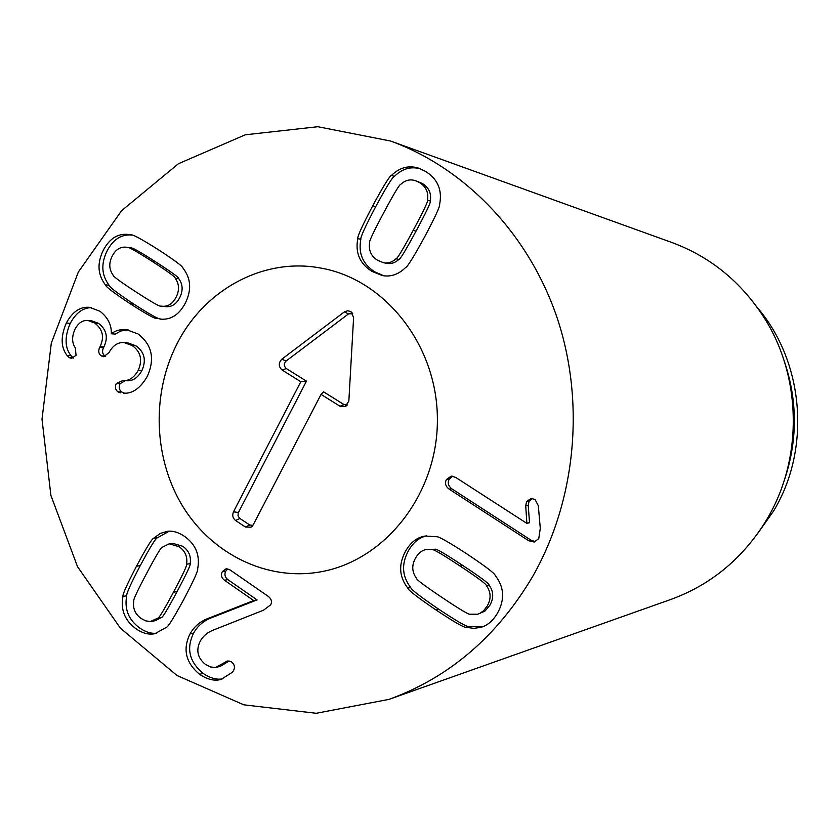 <?xml version="1.0" encoding="UTF-8"?>
<svg xmlns="http://www.w3.org/2000/svg" width="840" height="840" viewBox="0 0 840 840"><rect width="100%" height="100%" fill="white"/><g stroke="black" fill="none" stroke-linecap="round" stroke-linejoin="round"><path stroke-width="1.26" d="M369.642 242.655C368.435 250.352 371.102 256.232 377.622 260.305L383.429 262.678C387.954 263.613 392.133 262.311 395.976 258.772L398.906 259.392C399.945 259.812 405.657 250.383 416.031 231.126C426.384 211.901 431.141 201.863 430.311 201.033C431.54 193.274 428.831 187.383 422.205 183.383L415.37 180.653C410.109 178.972 405.269 180.18 400.848 184.275C399.756 183.96 394.065 193.41 383.786 212.636C373.506 231.903 368.792 241.91 369.642 242.655M383.429 262.678L386.4 263.277C390.905 264.212 395.073 262.909 398.906 259.392M395.976 258.772C397.016 259.192 402.749 249.732 413.165 230.402C423.538 211.092 428.316 201.023 427.487 200.193L430.311 201.033M427.487 200.193C428.715 192.392 426.006 186.491 419.36 182.48L415.37 180.653M357.798 238.613C357.179 236.849 362.135 225.95 372.666 205.905C383.407 186.039 389.676 175.875 391.471 175.434C399.62 167.444 408.713 165.039 418.751 168.221L425.344 171.297C437.63 178.899 442.397 189.861 439.656 204.204C440.233 206.073 435.173 217.088 424.452 237.227C413.49 257.271 407.127 267.446 405.363 267.76C398.423 274.449 390.789 277.064 382.463 275.615L371.742 271.278C359.751 263.56 355.11 252.672 357.798 238.613L360.843 239.305C358.166 253.312 362.796 264.159 374.745 271.845L383.943 275.846M391.471 175.434L394.411 176.369C392.616 176.809 386.369 186.921 375.669 206.724C365.18 226.684 360.234 237.552 360.843 239.305M420.179 168.746C410.707 166.257 402.119 168.798 394.411 176.369M190.166 563.682C191.279 556.343 188.811 550.547 182.763 546.294L172.862 543.365L169.228 543.805L162.278 547.26C161.301 546.851 156.093 555.545 146.653 573.342C137.309 591.003 133.014 600.232 133.78 601.041C132.678 608.317 135.103 614.103 141.067 618.419L145.709 620.865L150.297 621.537L157.815 618.146L161.48 617.432C162.446 617.862 167.653 609.252 177.072 591.601C186.575 573.804 190.932 564.49 190.166 563.682L186.585 564.197C187.698 556.836 185.231 551.009 179.161 546.746L169.228 543.805M151.798 621.348L155.474 620.634L161.48 617.432M157.815 618.146C158.791 618.576 164.01 609.934 173.46 592.221C182.984 574.361 187.362 565.016 186.585 564.197M153.72 538.209L160.314 533.41L167.465 531.269C173.019 530.67 178.742 532.392 184.632 536.456C195.835 544.52 200.183 555.303 197.684 568.817C198.23 570.612 193.599 580.828 183.761 599.476C173.806 617.82 168.021 627.113 166.394 627.333L154.959 633.675C148.722 634.966 142.306 633.255 135.691 628.541C124.751 620.382 120.508 609.672 122.955 596.411C122.42 594.647 126.934 584.577 136.5 566.192C146.359 547.806 152.093 538.472 153.72 538.209L157.385 537.789C155.768 538.051 150.045 547.355 140.228 565.677C130.683 583.989 126.179 594.027 126.714 595.78C124.267 609 128.499 619.678 139.419 627.795C145.341 632.026 151.127 633.832 156.776 633.202M169.291 531.153L157.385 537.789M122.955 596.411L126.714 595.78M224.238 662.76L227.231 660.975L231.294 661.752C234.444 664.199 235.221 667.118 233.604 670.499L232.281 672.325L221.214 679.34C214.798 681.303 207.585 679.623 199.563 674.31C185.703 662.707 182.522 649.236 190.04 633.896C194.271 626.231 200.812 620.875 209.654 617.831L253.68 600.558L224.438 580.23C221.434 577.857 220.721 574.99 222.296 571.651L226.118 568.754L230.003 569.888L268.349 596.432C271.467 599.004 272.244 601.797 270.68 604.842L263.529 610.187L214.137 629.748C207.743 632.121 203.091 635.943 200.203 641.235C195.815 650.212 197.536 657.92 205.391 664.346L210.588 666.981L215.418 667.464L224.238 662.76L227.703 661.878L220.447 666.278L216.962 667.17M222.296 571.651L225.761 571.106C224.196 574.434 224.91 577.29 227.903 579.653L257.061 599.897L213.161 617.117C204.341 620.151 197.82 625.496 193.599 633.129C186.113 648.417 189.284 661.836 203.102 673.397C210.326 678.248 216.941 680.043 222.925 678.794M227.871 568.859L225.761 571.106M253.68 600.558L257.061 599.897M253.544 600.821L256.914 600.159M209.654 617.831L213.161 617.117M199.563 674.31L203.102 673.397M228.995 660.86L227.703 661.878M120.288 392.858L117.926 391.86C115.322 389.75 114.776 386.988 116.267 383.565L122.745 380.572C128.867 381.119 134.012 377.748 138.159 370.451C142.81 359.961 140.784 351.645 132.101 345.513L124.005 342.542C117.831 342.195 112.844 345.513 109.064 352.506L103.772 356.748L101.304 355.919C98.595 353.892 98.049 351.068 99.666 347.424L100.076 346.637C104.57 337.082 102.764 329.196 94.668 322.991L87.98 320.481C82.698 320.03 78.361 322.949 74.97 329.228C71.726 336.62 71.852 342.867 75.369 347.949L76.041 355.299L71.526 358.449L69.237 357.609L67.105 355.488C60.795 347.424 60.543 336.599 66.329 323.012C72.502 311.671 80.273 306.453 89.628 307.346L100.044 311.283C107.898 317.531 111.657 324.986 111.311 333.648L111.542 333.795C115.007 330.666 119.9 329.269 126.242 329.616L137.991 333.911C152.029 344.673 155.127 358.838 147.284 376.404C140.385 388.248 132.447 393.844 123.491 393.194L125.37 393.162M111.542 333.795L115.332 334.11L120.813 330.992L128.111 329.847M66.329 323.012L70.245 323.369C64.47 336.903 64.733 347.687 71.022 355.719L73.479 358.05M91.56 307.65C82.992 307.65 75.894 312.889 70.245 323.369M67.105 355.488L71.022 355.719M94.668 322.991L98.501 323.337C106.586 329.532 108.381 337.386 103.898 346.909L103.498 347.697C101.871 351.32 102.417 354.144 105.126 356.149L105.662 356.444M87.98 320.481L91.833 320.849L98.501 323.337M100.076 346.637L103.898 346.909M101.304 355.919L105.126 356.149M132.101 345.513L135.839 345.786C144.501 351.897 146.507 360.181 141.876 370.639C137.739 377.906 132.615 381.276 126.504 380.73L126.095 380.709M124.005 342.542L127.754 342.825L135.839 345.786M138.159 370.451L141.876 370.639M116.267 383.565L120.036 383.702C118.555 387.114 119.112 389.876 121.695 391.976L124.047 392.963M125.265 380.678L120.036 383.702M117.926 391.86L121.695 391.976M162.078 306.254C167.99 306.757 172.641 303.786 176.033 297.339C179.592 290.356 179.319 283.983 175.214 278.229C175.539 277.095 167.738 271.404 151.798 261.166C136.374 251.276 128.237 246.677 127.376 247.37L126.777 247.265C120.54 246.424 115.689 249.365 112.214 256.106C108.738 263.025 109.011 269.315 113.011 274.985C112.665 276.087 120.32 281.726 135.996 291.931C151.841 302.221 160.125 306.936 160.828 306.054L165.722 306.673C171.623 307.178 176.264 304.217 179.634 297.791C183.194 290.829 182.921 284.487 178.826 278.744C179.151 277.62 171.371 271.95 155.474 261.744C140.102 251.895 131.985 247.306 131.124 248L127.648 247.422M175.214 278.229L178.826 278.744M157.059 318.56C155.495 319.2 146.475 314.223 129.99 303.608C113.809 292.887 105.599 286.619 105.367 284.823C97.671 274.701 96.978 263.204 103.267 250.331C109.746 238.004 118.65 232.785 129.948 234.665L130.851 234.843C132.374 234.161 141.362 239.001 157.847 249.375C174.384 260.096 182.794 266.385 183.078 268.243C191.027 278.534 191.751 290.22 185.241 303.293C179.056 314.811 170.772 320.082 160.388 319.116L162.204 319.231M131.67 235.064C121.317 234.129 113.117 239.431 107.079 250.94C100.811 263.771 101.504 275.226 109.169 285.317C109.41 287.112 117.6 293.349 133.739 304.038C150.16 314.612 159.159 319.578 160.724 318.938M105.367 284.823L109.169 285.317M449.085 489.09C445.483 486.276 444.602 483.074 446.439 479.462L451.238 476.123L455.616 477.362L526.88 523.394L525.714 505.701L526.596 501.564L531.111 498.414L535.069 499.475L538.325 505.775L540.288 528.35L538.755 538.587L534.24 542.062L528.633 540.708L449.085 489.09L451.846 488.838L531.121 540.246L535.458 541.695M452.634 476.196L449.201 479.241C447.374 482.843 448.256 486.034 451.846 488.838M528.633 540.708L531.121 540.246M526.596 501.564L529.095 501.26L528.213 505.386L529.536 522.721L526.88 523.394M532.35 498.425L529.095 501.26M525.714 505.701L528.213 505.386M527.037 523.11L529.536 522.721M435.068 549.266L426.332 549.476C421.848 550.337 418.236 553.224 415.495 558.117C411.59 565.226 411.894 571.914 416.399 578.183C415.968 579.296 424.61 585.795 442.323 597.671C460.058 609.546 469.34 615.058 470.18 614.198L477.624 614.229L480.05 613.284L483.683 610.67L487.284 605.924C491.295 598.731 490.991 591.958 486.36 585.585L488.995 584.955C489.321 583.758 480.596 577.269 462.808 565.499C445.032 553.739 435.781 548.331 435.068 549.266L426.332 549.476M477.624 614.229L484.943 611.131L489.909 605.21C493.909 598.049 493.605 591.297 488.995 584.955M486.36 585.585C486.696 584.377 477.939 577.868 460.089 566.045C442.25 554.243 432.968 548.814 432.254 549.749M407.799 588.126C399.157 576.901 398.37 564.669 405.437 551.418C410.487 542.42 417.081 537.295 425.229 536.025L436.443 536.739C438.113 536.088 448.266 541.811 466.904 553.928C485.415 566.297 494.855 573.478 495.212 575.495C504.157 586.929 504.977 599.372 497.658 612.832C493.259 620.519 487.694 625.37 480.974 627.354L473.729 628.362L465.938 627.218C464.132 627.774 454.02 621.925 435.582 609.683C417.291 597.208 408.03 590.026 407.799 588.126L410.687 587.496C410.928 589.386 420.157 596.547 438.375 608.969C456.761 621.17 466.841 626.986 468.636 626.43L482.296 626.924M426.657 535.846C419.16 537.474 413.06 542.504 408.334 550.925C401.289 564.123 402.077 576.313 410.687 587.496M465.938 627.218L468.636 626.43M532.865 576.135C497.322 636.321 449.379 677.408 389.036 699.363L316.239 713.286L243.789 704.823L177.009 675.507L120.404 628.183L77.532 566.675L50.904 495.432L42 419.255L51.313 343.13L78.33 272.024L121.538 210.756L178.395 163.737L245.333 134.788L317.825 126.714L390.548 141.026C465.329 168.116 528.99 234.234 557.319 318.402C585.301 402.654 575.873 500.419 532.865 576.135M177.314 343.276C204.677 289.391 263.875 257.208 320.744 268.065C385.445 279.279 437.861 346.091 437.388 420.326C437.462 494.571 384.678 561.089 319.914 571.956C266.7 581.196 211.953 554.085 182.658 506.216C153.426 458.252 151.326 393.425 177.314 343.276M757.386 307.619C804.237 362.313 811.199 449.18 773.409 511.287L756.767 534.755M783.615 359.195C798.042 400.606 797.937 441.998 783.279 483.336M389.036 699.363L670.73 599.487C709.349 585.449 740.313 560.511 763.602 524.674L766.637 519.729C803.061 459.354 802.032 377.087 764.169 317.741C741.069 281.788 710.241 256.683 671.696 242.434L390.548 141.026M352.674 313.582L348.495 313.919L286.072 361.043C283.679 363.668 283.762 366.167 286.314 368.55L306.464 381.139L238.214 512.914L238.025 515.792L239.495 518.207L249.69 524.969L252.872 525.399M300.815 381.728L282.145 370.052C278.46 366.618 278.344 362.995 281.799 359.205L344.389 311.881L347.655 310.716L350.942 311.703L353.608 317.478L348.852 401.006L345.356 406.529L340.011 406.245L321.069 394.401L253.208 524.822L251.003 527.184L245.427 527.016L235.567 520.506C232.764 518.207 232.06 515.308 233.478 511.812L300.815 381.728L306.464 381.139M321.069 394.401L323.568 391.818L344.012 404.596L347.34 404.943M176.347 345.167C203.311 290.199 263.183 257.061 320.744 268.065C385.445 279.279 437.861 346.091 437.388 420.326C437.462 494.571 384.678 561.089 319.914 571.956C267.047 581.133 212.625 554.452 183.215 507.119C153.857 459.68 151.168 395.378 176.347 345.167M413.165 230.402L416.031 231.126M372.666 205.905L375.669 206.724M173.46 592.221L177.072 591.601M136.5 566.192L140.228 565.677M224.438 580.23L227.903 579.653M190.04 633.896L193.599 633.129M69.237 357.609L73.143 357.84M99.666 347.424L103.498 347.697M151.798 261.166L155.474 261.744M129.99 303.608L133.739 304.038M446.439 479.462L449.201 479.241M460.089 566.045L462.808 565.499M435.582 609.683L438.375 608.969M282.145 370.052L286.314 368.55M233.478 511.812L238.413 512.474M235.567 520.506L239.862 518.48M245.427 527.016L249.69 524.969M340.011 406.245L344.012 404.596M344.389 311.881L348.495 313.919M281.799 359.205L286.072 361.043M122.745 380.572L126.504 380.73M131.124 248L127.376 247.37M252.347 526.082L251.003 527.184M347.046 405.279L345.356 406.529M352.422 313.205L350.942 311.703"/></g></svg>
